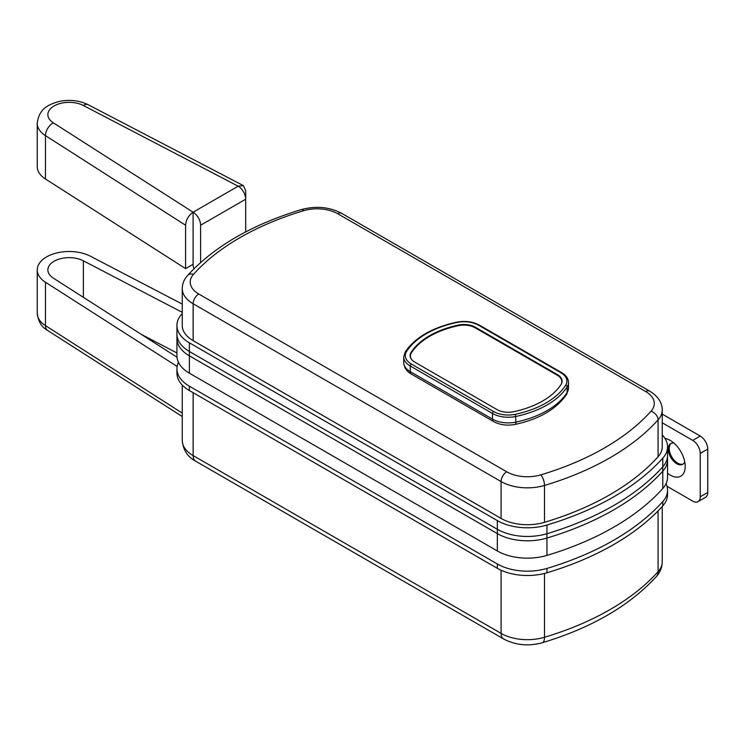 <?xml version="1.0" encoding="UTF-8"?>
<svg xmlns="http://www.w3.org/2000/svg" width="745" height="745" viewBox="0 0 745 745"><rect width="100%" height="100%" fill="white"/><g stroke="black" fill="none" stroke-linecap="round" stroke-linejoin="round"><path stroke-width="1.12" d="M177.133 366.447L45.464 282.243A31.877 18.402 180 0 1 37.25 269.913A31.877 18.402 180 0 1 56.182 253.095A31.877 18.402 180 0 1 90.49 256.252L182.246 304.081M177.003 357.209L53.351 278.127A21.251 12.265 180 0 1 47.876 269.913A21.251 12.265 180 0 1 60.494 258.701A21.251 12.265 180 0 1 83.365 260.806L182.246 312.341M141.326 334.393L176.938 352.953M645.719 391.553A7.972 4.6 -60 0 1 649.705 391.162C657.984 396.228 662.165 402.505 662.249 409.992L662.249 446.86A37.185 21.475 180 0 1 658.077 456.741A265.63 153.358 180 0 1 544.502 522.31A37.185 21.475 180 0 1 501.087 518.436L193.141 340.642A37.185 21.475 180 0 1 182.246 325.463L182.246 288.585A37.185 21.475 180 0 0 193.141 303.764A7.972 4.6 -60 0 1 198.775 294.005L506.721 471.799A29.223 16.874 0 0 0 540.833 474.854A257.668 148.758 0 0 0 651 411.249A29.223 16.874 0 0 0 645.719 391.553L337.774 213.759A29.223 16.874 0 0 0 303.662 210.714A257.668 148.758 0 0 0 193.495 274.318A29.223 16.874 0 0 0 198.775 294.005M411.668 359.574A15.934 9.201 180 0 1 410.411 355.989A15.934 9.201 180 0 1 411.408 352.785A79.687 46.013 180 0 1 458.361 325.677A15.934 9.201 180 0 1 475.18 327.8L557.139 375.117A15.934 9.201 180 0 1 561.814 381.626A15.934 9.201 180 0 1 560.817 384.83A79.687 46.013 180 0 1 560.78 384.886M193.951 268.796A10.626 6.137 60 0 1 193.095 264.27L193.095 212.213A10.626 6.137 60 0 1 200.61 225.232L245.682 199.204A10.626 6.137 -120 0 0 238.186 186.194L243.354 185.598L245.682 190.524L245.682 231.918M200.61 225.232L200.61 262.538M185.579 225.232C186.054 219.728 188.559 215.389 193.095 212.213L53.351 122.841A21.251 12.265 180 0 1 54.096 105.939A21.251 12.265 180 0 1 83.365 105.511A10.626 5.811 -62.5 0 1 88.273 104.766C79.156 100.352 69.294 99.29 58.715 101.581C48.695 104.57 39.01 108.323 37.25 123.298A31.877 18.402 0 0 0 45.464 135.627L185.579 225.232L185.579 268.61L193.095 264.27M37.25 123.298L37.25 166.675A31.877 18.402 0 0 0 45.464 179.005L185.579 268.61M193.104 212.223L238.167 186.194L83.365 105.511M411.082 352.413A15.934 9.201 0 0 0 410.104 355.598A15.934 9.201 0 0 0 414.769 362.107L496.971 409.564A15.934 9.201 0 0 0 513.752 411.687A79.957 46.162 0 0 0 561.134 384.327A15.934 9.201 0 0 0 562.121 381.151A15.934 9.201 0 0 0 557.446 374.642L475.254 327.185A15.934 9.201 0 0 0 458.473 325.062A79.957 46.162 0 0 0 411.082 352.413L411.082 353.344M178.455 362.331A42.502 24.538 0 0 0 176.938 368.84A42.502 24.538 0 0 0 189.379 386.189L497.334 563.984A42.502 24.538 0 0 0 546.951 568.416A270.947 156.431 0 0 0 662.789 501.534A42.502 24.538 0 0 0 667.557 490.238A42.502 24.538 0 0 0 666.039 483.729M176.938 368.84L176.938 373.171A42.502 24.538 0 0 0 189.379 390.529L497.334 568.314A42.502 24.538 0 0 0 546.951 572.756A270.947 156.431 0 0 0 662.789 505.874A42.502 24.538 0 0 0 667.557 494.578L667.557 490.238M176.938 325.463L176.938 334.132A42.502 24.538 0 0 0 189.379 351.482L497.334 529.276A42.502 24.538 0 0 0 546.951 533.709A270.947 156.431 0 0 0 662.789 466.826A42.502 24.538 0 0 0 667.557 455.54A42.502 24.538 180 0 1 662.789 466.826A270.947 156.431 180 0 1 546.951 533.709A42.502 24.538 180 0 1 497.334 529.276L189.379 351.482A42.502 24.538 180 0 1 176.938 334.132L176.938 338.472A42.502 24.538 0 0 0 189.379 355.821L497.334 533.616A42.502 24.538 0 0 0 546.951 538.048A270.947 156.431 0 0 0 662.789 471.166A42.502 24.538 0 0 0 667.557 459.879L667.557 477.228A42.502 24.538 0 0 1 662.789 488.515A270.947 156.431 0 0 1 546.951 555.398A42.502 24.538 0 0 1 497.334 550.965L189.379 373.171A42.502 24.538 0 0 1 176.938 355.821L176.938 338.472A42.502 24.538 0 0 0 189.379 355.821L497.334 533.616A42.502 24.538 0 0 0 546.951 538.048A270.947 156.431 0 0 0 662.789 471.166A42.502 24.538 0 0 0 667.557 459.879L667.557 446.86A42.502 24.538 180 0 1 662.789 458.156A270.947 156.431 180 0 1 546.951 525.039A42.502 24.538 180 0 1 497.334 520.606L189.379 342.812A42.502 24.538 180 0 1 176.938 325.463A42.502 24.538 180 0 1 181.706 314.167A270.947 156.431 180 0 1 182.246 313.561M667.557 473.299A21.251 12.265 -120 0 0 685.214 466.407A21.251 12.265 -120 0 0 670.183 440.379A21.251 12.265 -120 0 0 664.987 438.451M673.955 443.107A11.957 6.901 -120 0 0 670.779 443.582A11.957 6.901 -120 0 0 668.302 449.058A11.957 6.901 -120 0 0 673.527 461.09A11.957 6.901 -120 0 0 682.737 464.293A11.957 6.901 -120 0 0 684.73 461.779M671.273 443.349A11.957 6.901 -120 0 0 669.243 448.518A11.957 6.901 -120 0 0 674.16 460.214A11.957 6.901 -120 0 0 683.184 463.986M707.75 449.058L700.235 453.398A10.626 6.137 -120 0 0 692.72 440.379L700.235 436.049A10.626 6.137 60 0 1 707.75 449.058L707.75 492.436A10.626 6.137 60 0 1 705.552 497.297L698.037 501.636A10.626 6.137 -120 0 1 692.72 501.115L666.999 486.261M698.037 501.636A10.626 6.137 -120 0 0 700.235 496.775L707.75 492.436M700.235 453.398L700.235 496.775M692.72 440.379L662.249 422.788M700.235 436.049L662.249 414.108M662.249 434.978A42.502 24.538 180 0 1 667.557 446.86M658.077 510.893L658.077 571.694A265.63 153.358 180 0 1 544.502 637.264A37.185 21.475 180 0 1 501.087 633.38L193.141 455.595A37.185 21.475 180 0 1 182.246 440.407L182.246 385.053M662.249 506.47L662.249 561.814A37.185 21.475 180 0 1 658.077 571.694A12.218 8.856 41.9 0 1 656.317 576.611C629.469 605.834 591.493 627.867 542.379 642.712C528.503 646.474 515.587 645.226 503.62 638.977A12.218 7.059 120 0 1 501.087 633.38L501.087 570.242M544.502 573.427L544.502 637.264A12.218 4.591 73.3 0 1 542.379 642.712M193.141 392.69L193.141 455.595A12.218 7.059 120 0 0 195.674 461.183L503.62 638.977M182.246 413.093L45.464 325.621L45.464 282.243M37.25 313.291C38.274 321.598 41.729 327.325 47.624 330.463A10.626 6.435 -57.4 0 1 45.464 325.621A31.877 18.402 180 0 1 37.25 313.291L37.25 269.913M83.365 297.329L83.365 260.806M662.249 409.992A37.185 21.475 180 0 1 658.077 419.873A265.63 153.358 180 0 1 544.502 485.442A37.185 21.475 180 0 1 501.087 481.559L193.141 303.764L193.141 340.642M658.077 456.741L658.077 419.873A7.972 5.774 -138.1 0 0 651 411.249M544.502 522.31L544.502 485.442A7.972 2.999 -106.7 0 0 540.833 474.854M501.087 518.436L501.087 481.559A7.972 4.6 -60 0 1 506.721 471.799M337.774 213.759A7.972 4.6 -60 0 1 341.75 213.368C329.411 206.952 315.954 205.685 301.371 209.587C252.108 224.515 214.178 246.483 187.563 275.501C184.127 279.3 182.348 283.659 182.246 288.585M303.662 210.714A7.972 2.999 -106.7 0 0 301.371 209.587M193.495 274.318A7.972 5.774 -138.1 0 0 187.563 275.501M53.351 122.841A10.626 6.435 122.6 0 0 45.464 135.627L45.464 179.005M560.836 372.696L478.635 325.23A20.72 11.967 0 0 0 456.815 322.464A84.734 48.919 0 0 0 406.593 351.463A20.72 11.967 0 0 0 411.389 364.054L493.59 411.51A20.72 11.967 0 0 0 515.4 414.285A84.734 48.919 0 0 0 565.623 385.286A20.72 11.967 0 0 0 560.836 372.696A1.592 0.922 -60 0 1 561.628 372.612L479.426 325.155C472.721 321.579 465.066 320.601 456.489 322.213L456.815 322.464M565.623 385.286A1.592 1.22 32.5 0 1 567.122 386.906A86.327 49.841 180 0 1 515.95 416.446A22.313 12.879 180 0 1 492.464 413.466L410.262 366.009L410.262 371.643L492.464 419.109A22.313 12.879 0 0 0 515.95 422.089A86.327 49.841 0 0 0 567.122 392.541A22.313 12.879 0 0 0 568.491 388.089L568.491 382.455A22.313 12.879 180 0 1 567.122 386.906L567.122 392.541A5.308 4.07 -147.5 0 1 566.61 394.338L568.491 388.089M411.389 364.054A1.592 0.922 -60 0 0 410.262 366.009A22.313 12.879 180 0 1 403.725 356.902L403.725 362.536A22.313 12.879 0 0 0 410.262 371.643A5.308 3.064 -60 0 0 411.361 374.083C406.668 371.504 404.125 367.658 403.725 362.536M493.59 411.51A1.592 0.922 -60 0 0 492.464 413.466L492.464 419.109A5.308 3.064 -60 0 0 493.562 421.54L411.361 374.083M515.4 414.285L515.95 422.089A5.308 1.499 -102 0 1 515.223 424.399C507.252 425.935 500.025 424.985 493.562 421.54M557.446 374.642L557.446 375.303M475.254 327.185L475.254 327.837M458.473 325.062L458.473 325.658M403.725 356.902L405.252 351.91A1.592 1.22 32.5 0 1 406.593 351.463M478.635 325.23A1.592 0.922 -60 0 1 479.426 325.155M189.379 386.189L189.379 390.529M497.334 563.984L497.334 568.314M546.951 568.416L546.951 572.756M662.789 501.534L662.789 505.874M189.379 342.812L189.379 373.171M497.334 520.606L497.334 550.965M546.951 525.039L546.951 555.398M662.789 458.156L662.789 488.515M662.249 561.814C662.119 567.457 660.144 572.384 656.317 576.611M195.674 461.183C187.619 456.927 183.14 450.008 182.246 440.407M47.624 330.463L182.246 416.548M649.705 391.162L341.75 213.368M561.814 382.949L561.814 381.626M410.411 357.395L410.411 355.989M243.354 185.598L88.273 104.766M566.61 394.338C556.524 409.07 539.389 419.09 515.223 424.399M568.491 382.455C568.37 378.525 566.088 375.247 561.628 372.612M405.252 351.91C414.974 337.578 432.053 327.679 456.489 322.213"/></g></svg>
